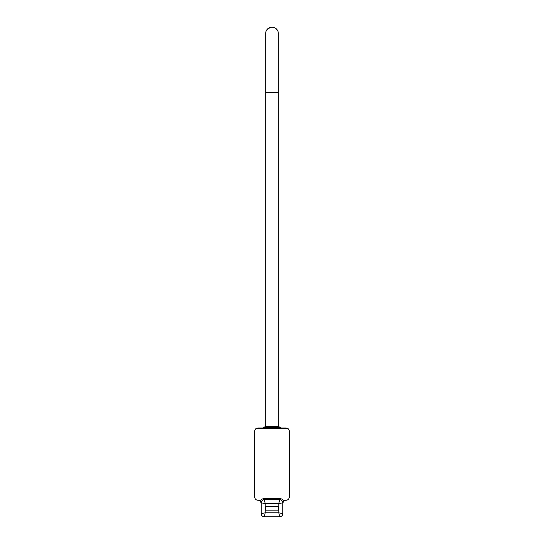 <?xml version="1.0" encoding="UTF-8"?>
<svg xmlns="http://www.w3.org/2000/svg" width="544" height="544" viewBox="0 0 544 544"><rect width="100%" height="100%" fill="white"/><g stroke="black" fill="none" stroke-linecap="round" stroke-linejoin="round"><path stroke-width="0.41" stroke-dasharray="2.72 2.04" d="M265.703 92.793L278.297 92.793L278.297 424.844A3.114 3.114 0 0 0 281.411 427.958L286.124 427.958A3.114 3.114 0 0 1 289.238 431.079L289.238 497.107A3.114 3.114 0 0 1 286.124 500.228L285.879 500.228A3.101 3.101 0 0 0 282.771 503.329L282.771 502.778A3.108 3.108 0 0 0 279.664 499.671L264.336 499.671A3.108 3.108 0 0 0 261.229 502.778L261.229 503.329A3.101 3.101 0 0 0 258.121 500.228L257.876 500.228A3.114 3.114 0 0 1 254.762 497.107L254.762 431.079A3.114 3.114 0 0 1 257.876 427.958L262.589 427.958A3.114 3.114 0 0 0 265.703 424.844L265.703 33.918A6.215 6.12 180 0 1 271.918 27.798L272.082 27.798A6.215 6.12 180 0 1 278.297 33.918L278.297 33.32M265.533 510.17L278.467 510.17L278.467 506.525L265.533 506.525L265.533 510.17M282.771 503.329L282.771 513.692A3.108 3.108 0 0 1 279.664 516.8L264.336 516.8A3.108 3.108 0 0 1 261.229 513.692L261.229 503.329M278.297 92.793L278.297 33.918M265.703 33.32L265.703 33.918M272.082 27.2L272.082 27.798M271.918 27.798L271.918 27.2M282.771 502.778A3.108 3.108 0 0 0 279.664 499.671M264.336 499.671A3.108 3.108 0 0 0 261.229 502.778"/><path stroke-width="0.82" d="M261.229 503.329L260.399 501.214A3.101 3.101 0 0 0 258.121 500.228L257.876 500.228A3.114 3.114 0 0 1 254.762 497.107L254.762 431.079A3.114 3.114 0 0 1 256.238 428.427L257.876 427.958L262.589 427.958L263.983 427.632L265.302 426.367A3.114 3.114 0 0 0 265.703 424.844L265.703 92.494L278.297 92.494L278.297 424.844A3.114 3.114 0 0 0 278.698 426.367L280.017 427.632L281.411 427.958L286.124 427.958L287.762 428.427A3.114 3.114 0 0 1 289.238 431.079L289.238 497.107A3.114 3.114 0 0 1 286.124 500.228L285.879 500.228A3.101 3.101 0 0 0 283.601 501.214L282.771 503.329M282.771 502.778L282.771 513.692L278.793 512.822L279.664 516.8L264.336 516.8A3.108 3.108 0 0 1 261.229 513.692L261.229 502.778A3.108 3.108 0 0 1 264.336 499.671L279.664 499.671L278.793 503.649L265.207 503.649L261.229 502.778A3.108 3.108 0 0 1 264.336 499.671L265.207 503.649L265.207 512.822L261.229 513.692A3.108 3.108 0 0 0 264.336 516.8L265.207 512.822L278.793 512.822L278.793 503.649L282.771 502.778A3.108 3.108 0 0 0 279.664 499.671A3.108 3.108 0 0 1 282.771 502.778L282.826 502.778M265.703 92.494L265.703 33.32A6.215 6.12 -0 0 1 271.918 27.2L272.082 27.2A6.215 6.12 -0 0 1 278.297 33.32L278.297 92.494M278.467 506.525L278.467 510.17L265.533 510.17L265.533 506.525L278.467 506.525M282.771 513.692A3.108 3.108 0 0 1 279.664 516.8A3.108 3.108 0 0 0 282.771 513.692M260.399 501.214A4.236 4.236 0 0 1 264.336 498.542L279.664 498.542A4.236 4.236 0 0 1 283.601 501.214M287.762 428.427L256.238 428.427M265.302 426.367L278.698 426.367M263.983 427.632L280.017 427.632M279.33 427.162L264.67 427.162M264.336 498.542L264.336 499.671M279.664 498.542L279.664 499.671"/></g></svg>
